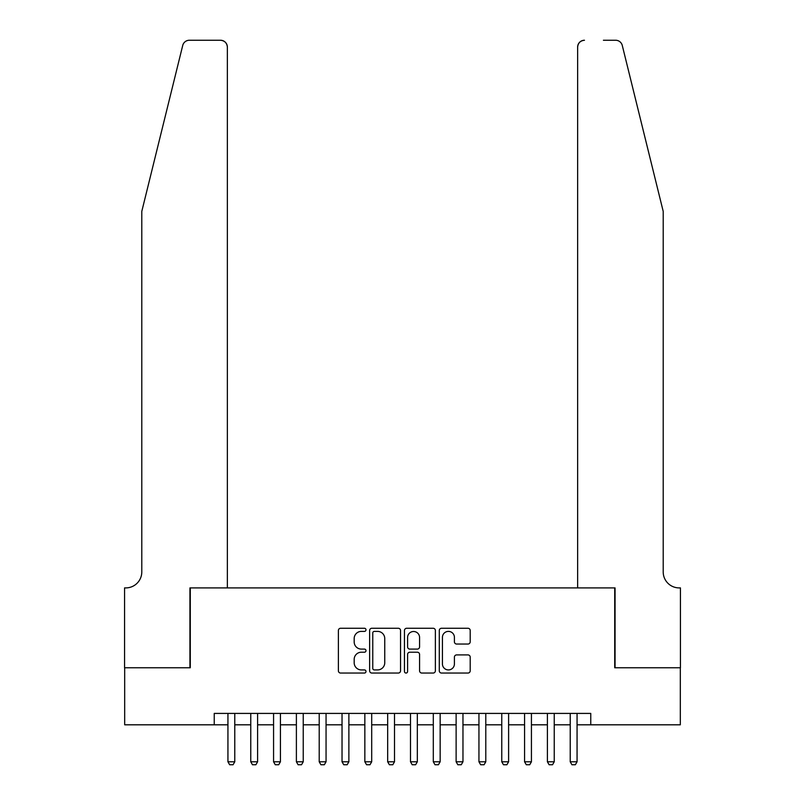 <?xml version="1.0" encoding="UTF-8"?>
<svg xmlns="http://www.w3.org/2000/svg" width="805" height="805" viewBox="0 0 805 805"><rect width="100%" height="100%" fill="white"/><g stroke="black" fill="none" stroke-linecap="round" stroke-linejoin="round"><path stroke-width="1.21" d="M365.993 629.822A1.57 1.57 0 0 0 364.424 628.262L340.626 628.262A2.244 2.244 0 0 0 338.382 630.496L338.382 670.817A2.244 2.244 0 0 0 340.626 673.05L364.424 673.05A1.57 1.57 0 0 0 365.993 671.491A1.57 1.57 0 0 0 364.424 669.921L361.344 669.921A7.165 7.165 0 0 1 354.18 662.746L354.18 659.396A7.165 7.165 0 0 1 361.344 652.221L364.424 652.221A1.57 1.57 0 0 0 365.993 650.651A1.57 1.57 0 0 0 364.424 649.092L361.344 649.092A7.165 7.165 0 0 1 354.18 641.917L354.18 638.556A7.165 7.165 0 0 1 361.344 631.392L364.424 631.392A1.57 1.57 0 0 0 365.993 629.822M467.957 644.05A2.244 2.244 0 0 0 470.201 641.806L470.201 630.496A2.244 2.244 0 0 0 467.957 628.262L441.532 628.262A2.244 2.244 0 0 0 439.289 630.496L439.289 670.817A2.244 2.244 0 0 0 441.532 673.05L467.957 673.05A2.244 2.244 0 0 0 470.201 670.817L470.201 657.152A2.244 2.244 0 0 0 467.957 654.908L456.646 654.908A2.244 2.244 0 0 0 454.412 657.152L454.412 663.924A5.987 5.987 0 0 1 448.415 669.921A5.987 5.987 0 0 1 442.428 663.924L442.428 637.389A5.987 5.987 0 0 1 448.415 631.392A5.987 5.987 0 0 1 454.412 637.389L454.412 641.806A2.244 2.244 0 0 0 456.646 644.05L467.957 644.05M214.241 724.812L124.684 724.812L124.684 667.768L190.282 667.768L190.282 587.902L614.718 587.902L614.718 667.768L680.316 667.768L680.316 724.812L590.759 724.812L590.759 713.411L214.241 713.411L214.241 724.812L227.936 724.812M400.538 630.496A2.244 2.244 0 0 0 398.304 628.262L371.87 628.262A2.244 2.244 0 0 0 369.626 630.496L369.626 670.817A2.244 2.244 0 0 0 371.87 673.05L398.304 673.05A2.244 2.244 0 0 0 400.538 670.817L400.538 630.496M406.696 628.262L433.13 628.262A2.244 2.244 0 0 1 435.374 630.496L435.374 670.817A2.244 2.244 0 0 1 433.13 673.05L421.82 673.05A2.244 2.244 0 0 1 419.576 670.817L419.576 654.465A2.244 2.244 0 0 0 417.342 652.221L409.836 652.221A2.244 2.244 0 0 0 407.592 654.465L407.592 671.491A1.57 1.57 0 0 1 406.032 673.05A1.57 1.57 0 0 1 404.462 671.491L404.462 630.496A2.244 2.244 0 0 1 406.696 628.262M234.778 724.812L250.758 724.812M257.6 724.812L273.569 724.812M280.422 724.812L296.391 724.812M303.233 724.812L319.213 724.812M326.055 724.812L342.034 724.812M348.877 724.812L364.846 724.812M371.699 724.812L387.668 724.812M394.51 724.812L410.49 724.812M417.332 724.812L433.301 724.812M440.154 724.812L456.123 724.812M462.966 724.812L478.945 724.812M485.787 724.812L501.767 724.812M508.609 724.812L524.578 724.812M531.431 724.812L547.4 724.812M554.242 724.812L570.222 724.812M577.064 724.812L590.759 724.812M374.335 631.392A1.57 1.57 0 0 0 372.765 632.961L372.765 668.351A1.57 1.57 0 0 0 374.335 669.921L377.585 669.921A7.165 7.165 0 0 0 384.75 662.746L384.75 638.556A7.165 7.165 0 0 0 377.585 631.392L374.335 631.392M419.576 637.5A5.987 5.987 0 0 0 413.589 631.502A5.987 5.987 0 0 0 407.592 637.5L407.592 646.848A2.244 2.244 0 0 0 409.836 649.092L417.342 649.092A2.244 2.244 0 0 0 419.576 646.848L419.576 637.5M234.778 713.411L234.778 761.782L233.068 764.75L229.646 764.75L227.936 761.782L227.936 713.411M227.936 761.782L234.778 761.782M182.725 45.452C184.466 41.699 184.466 41.699 182.725 45.452C184.466 41.699 184.466 41.699 182.725 45.452L141.791 211.393L141.791 571.932A15.969 15.969 0 0 1 125.822 587.902L124.564 587.902L124.564 667.768L189.94 667.768L189.94 587.902L227.362 587.902L227.362 47.093A6.843 6.843 0 0 0 220.52 40.25L189.376 40.25A6.843 6.843 0 0 0 182.725 45.452M201.582 40.25L220.52 40.25C224.645 40.683 226.93 42.967 227.362 47.093L227.362 587.902M141.791 571.932A15.969 15.969 0 0 1 125.822 587.902M650.651 160.507L622.275 45.452C620.534 41.699 620.534 41.699 622.275 45.452C620.534 41.699 620.534 41.699 622.275 45.452L663.209 211.393L663.209 571.932A15.969 15.969 0 0 0 679.179 587.902L680.436 587.902L680.436 667.768L615.06 667.768L615.06 587.902L577.638 587.902L577.638 47.093L577.638 587.902M603.418 40.25L615.624 40.25A6.843 6.843 0 0 1 622.275 45.452M584.48 40.25A6.843 6.843 0 0 0 577.638 47.093C578.071 42.967 580.355 40.683 584.48 40.25M663.209 571.932A15.969 15.969 0 0 0 679.179 587.902M257.6 713.411L257.6 761.782L255.889 764.75L252.468 764.75L250.758 761.782L250.758 713.411M250.758 761.782L257.6 761.782M280.422 713.411L280.422 761.782L278.711 764.75L275.28 764.75L273.569 761.782L273.569 713.411M273.569 761.782L280.422 761.782M303.233 713.411L303.233 761.782L301.523 764.75L298.102 764.75L296.391 761.782L296.391 713.411M296.391 761.782L303.233 761.782M326.055 713.411L326.055 761.782L324.345 764.75L320.923 764.75L319.213 761.782L319.213 713.411M319.213 761.782L326.055 761.782M348.877 713.411L348.877 761.782L347.166 764.75L343.745 764.75L342.034 761.782L342.034 713.411M342.034 761.782L348.877 761.782M371.699 713.411L371.699 761.782L369.988 764.75L366.557 764.75L364.846 761.782L364.846 713.411M364.846 761.782L371.699 761.782M394.51 713.411L394.51 761.782L392.8 764.75L389.379 764.75L387.668 761.782L387.668 713.411M387.668 761.782L394.51 761.782M417.332 713.411L417.332 761.782L415.622 764.75L412.2 764.75L410.49 761.782L410.49 713.411M410.49 761.782L417.332 761.782M440.154 713.411L440.154 761.782L438.443 764.75L435.012 764.75L433.301 761.782L433.301 713.411M433.301 761.782L440.154 761.782M462.966 713.411L462.966 761.782L461.255 764.75L457.834 764.75L456.123 761.782L456.123 713.411M456.123 761.782L462.966 761.782M485.787 713.411L485.787 761.782L484.077 764.75L480.655 764.75L478.945 761.782L478.945 713.411M478.945 761.782L485.787 761.782M508.609 713.411L508.609 761.782L506.898 764.75L503.477 764.75L501.767 761.782L501.767 713.411M501.767 761.782L508.609 761.782M531.431 713.411L531.431 761.782L529.72 764.75L526.289 764.75L524.578 761.782L524.578 713.411M524.578 761.782L531.431 761.782M554.242 713.411L554.242 761.782L552.532 764.75L549.111 764.75L547.4 761.782L547.4 713.411M547.4 761.782L554.242 761.782M577.064 713.411L577.064 761.782L575.354 764.75L571.932 764.75L570.222 761.782L570.222 713.411M570.222 761.782L577.064 761.782"/></g></svg>
